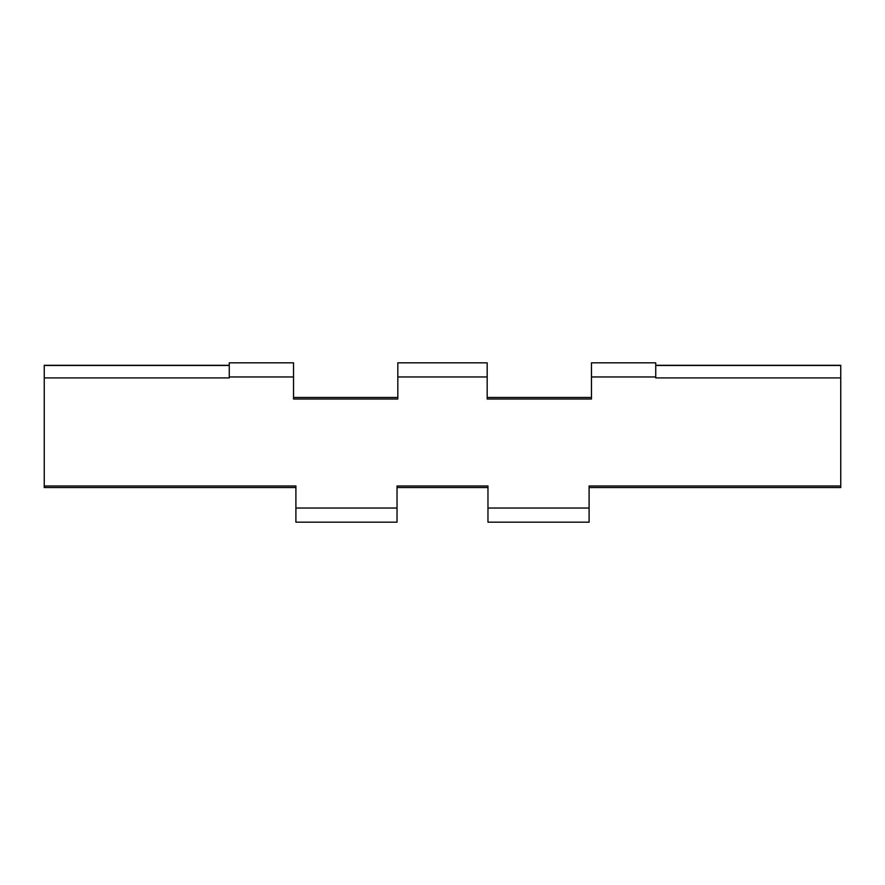 <?xml version="1.0" encoding="UTF-8"?>
<svg xmlns="http://www.w3.org/2000/svg" width="885" height="885" viewBox="0 0 885 885"><rect width="100%" height="100%" fill="white"/><g stroke="black" fill="none" stroke-linecap="round" stroke-linejoin="round"><path stroke-width="1.33" d="M591.457 398.504L591.457 362.828L591.457 376.966L655.741 376.966L655.741 377.906L840.75 377.906L840.75 365.317L655.741 365.317L840.75 365.317L840.75 485.987L589.1 485.987L589.1 508.034L487.967 508.034L487.967 485.987L397.033 485.987L397.033 508.034L295.9 508.034L295.9 485.987L44.25 485.987L44.25 377.906L229.259 377.906L229.259 376.966L293.543 376.966L293.543 362.828L229.259 362.828L293.543 362.828L293.543 399.013L397.819 399.013L397.819 376.966L487.181 376.966L487.181 399.013L591.457 399.013L591.457 376.966L655.741 376.966L655.741 362.828L655.741 377.906L840.75 377.906L840.75 487.558L589.1 487.558L840.75 487.558L840.75 485.987L589.1 485.987L589.1 508.034L487.967 508.034L487.967 522.172L589.1 522.172L487.967 522.172L487.967 486.584M487.967 487.558L397.033 487.558L487.967 487.558M293.543 397.442L397.819 397.442L293.543 397.442M44.25 487.547L44.25 377.906L229.259 377.906L229.259 362.828L229.259 376.966L293.543 376.966L293.543 398.416M397.033 486.584L397.033 522.172L397.033 508.034L295.9 508.034L295.9 522.172L295.9 486.496M397.819 398.416L397.819 362.828L397.819 376.966L487.181 376.966L487.181 362.828L487.181 398.504M589.1 522.172L589.1 508.034L589.1 522.172M589.1 486.584L589.1 485.987M44.25 377.906L44.25 365.328L44.25 377.906M295.9 485.987L44.25 485.987L44.25 487.558L295.9 487.558M487.181 399.013L591.457 399.013M293.543 399.013L397.819 399.013M487.967 485.987L397.033 485.987M840.75 365.461L655.741 365.461L840.75 365.461M229.259 365.461L44.25 365.461L229.259 365.461M591.457 362.828L655.741 362.828M397.033 522.172L295.9 522.172M487.181 362.828L397.819 362.828M487.181 397.442L591.457 397.442M44.25 365.317L229.259 365.317"/></g></svg>
